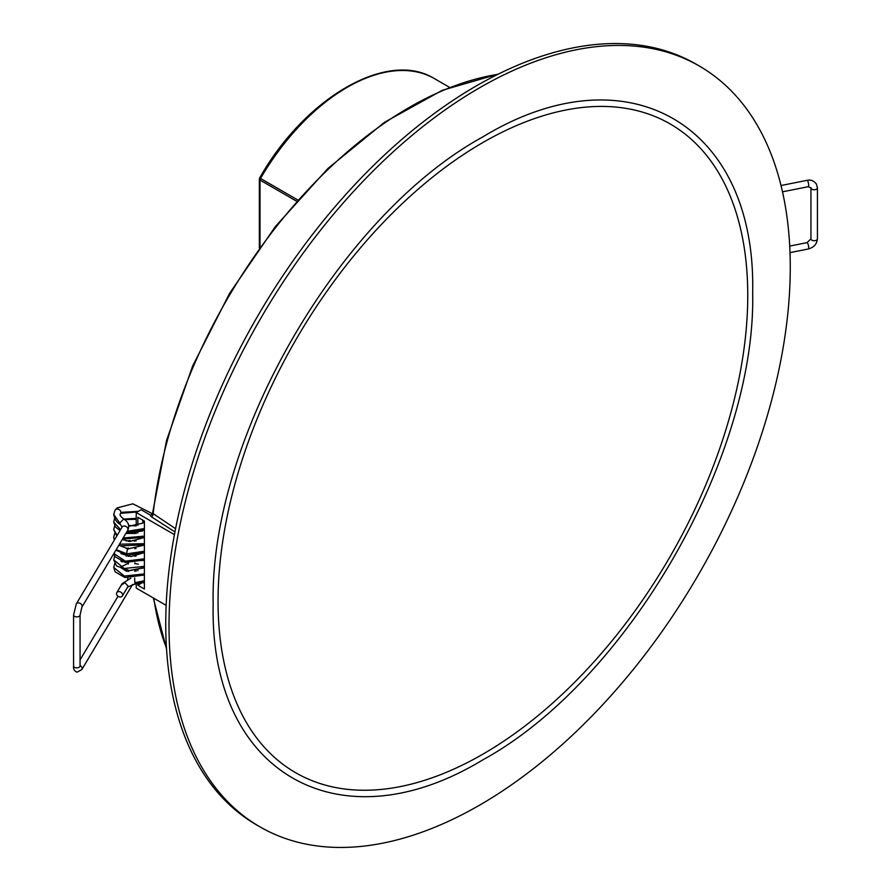 <?xml version="1.0" encoding="UTF-8"?>
<svg xmlns="http://www.w3.org/2000/svg" width="891" height="891" viewBox="0 0 891 891"><rect width="100%" height="100%" fill="white"/><g stroke="black" fill="none" stroke-linecap="round" stroke-linejoin="round"><path stroke-width="1.34" d="M479.648 805.119A439.285 253.623 -60 0 1 260.005 826.881A439.285 253.623 -60 0 1 259.994 319.635A439.285 253.623 -60 0 1 699.29 66.012A439.285 253.623 -60 0 1 766.628 418.013A439.285 253.623 -60 0 1 479.648 805.119M260.005 826.881L256.731 824.988A439.285 253.623 -60 0 1 256.731 317.742A439.285 253.623 -60 0 1 696.016 64.119L699.29 66.012M482.911 142.515A374.554 216.246 120 0 0 238.22 472.564A374.554 216.246 120 0 0 295.634 772.709A374.554 216.246 120 0 0 670.188 556.452A374.554 216.246 120 0 0 670.188 123.96A374.554 216.246 120 0 0 482.911 142.515A374.554 216.246 120 0 0 238.22 472.564A374.554 216.246 120 0 0 295.634 772.709A374.554 216.246 120 0 0 670.188 556.452A374.554 216.246 120 0 0 670.188 123.96A374.554 216.246 120 0 0 482.911 142.515M482.911 136.846C338.769 215.778 209.441 439.775 213.161 604.076C209.441 772.664 338.769 847.33 482.911 759.811C627.052 680.891 756.381 456.894 752.661 292.593C756.381 124.005 627.052 49.339 482.911 136.846M137.86 583.772L137.86 585.253L142.259 582.703M137.86 585.253L144.398 589.029L144.398 521.068L137.86 517.292L137.86 525.423M142.894 582.491L144.398 583.36M498.548 73.986L442.292 90.281L384.466 122.312L327.91 168.488L275.408 226.481L229.566 293.406L192.668 365.934L166.55 440.444L152.539 513.238L175.583 528.708M142.76 523.162L142.76 520.121M136.223 525.846L136.223 512.57L141.134 509.741L150.88 515.377M166.149 605.368L136.223 588.082L136.223 583.961M136.223 571.142L136.223 570.173M174.948 531.927L151.414 516.813L150.39 515.722L152.539 513.238M136.223 512.57L174.436 534.633M137.86 569.85L137.86 570.719M136.223 533.386L136.223 532.428M137.86 532.974L137.86 532.105M134.508 541.249A3.241 1.871 -0 0 0 132.859 540.358M130.197 540.403A3.241 1.871 -0 0 0 128.616 541.372M119.717 523.062L113.736 514.408L114.995 510.354A3.241 2.628 33.9 0 1 115.429 509.752A3.241 2.628 33.9 0 1 119.372 509.752A3.241 2.628 33.9 0 1 120.675 513.428C119.205 514.397 120.218 516.245 123.704 518.996L119.717 523.062L122.045 527.216A3.241 2.495 30.8 0 1 122.123 527.06A3.241 2.495 30.8 0 1 125.564 526.269A3.241 2.495 30.8 0 1 127.97 529.321A3.241 2.495 30.8 0 1 127.769 530.212A3.241 2.495 30.8 0 1 127.691 530.379L81.849 607.228A3.241 2.495 -149.2 0 0 79.076 602.929A3.241 2.495 -149.2 0 0 76.292 603.909L73.574 615.013A3.241 1.871 -0 0 0 75.757 616.784A3.241 1.871 -0 0 0 80.056 615.013L80.056 665.989A3.241 1.871 180 0 1 75.757 667.76A3.241 1.871 180 0 1 73.574 665.989L73.574 615.013M144.398 552.398L127.458 555.305A3.241 1.002 -82.4 0 1 127.402 555.293A3.241 1.002 -82.4 0 1 126.8 553.857A3.241 1.002 -82.4 0 1 127.157 550.571A3.241 1.002 -82.4 0 1 128.248 548.878A3.241 1.002 -82.4 0 1 128.293 548.878M144.398 581.879L134.886 584.095L134.652 577.958M119.572 591.657A3.241 2.495 -149.2 0 0 116.788 592.638A3.241 2.495 -149.2 0 0 119.572 596.948A3.241 2.495 -149.2 0 0 122.345 595.956A3.241 2.495 -149.2 0 0 119.572 591.657M153.798 598.229A365.433 210.989 120 0 0 166.483 648.18M497.768 74.376A365.433 210.989 120 0 0 153.118 514.296A2.317 1.403 122.7 0 1 151.414 516.813M296.525 201.154L260.027 180.082A2.317 1.337 -60 0 1 260.517 178.456L259.66 177.966C304.9 97.81 387.251 49.751 433.906 78.33A2.317 2.317 0 0 0 433.906 78.33A2.317 1.337 -60 0 1 433.939 78.341A2.317 1.337 -60 0 1 433.928 78.341A2.317 1.882 -60.7 0 0 433.906 78.33L449.521 87.34L433.928 78.33A174.591 100.794 120 0 0 260.517 178.456L297.639 199.885M259.348 247.832L259.348 179.136A2.317 1.337 180 0 0 260.027 180.082L260.027 246.885M781.006 185.517L807.001 180.35A3.241 0.858 78.8 0 1 807.625 180.884A3.241 0.858 78.8 0 1 808.627 184.37A3.241 0.858 78.8 0 1 808.26 186.698L782.487 191.821M810.977 187.645A3.241 1.871 0 0 0 810.944 187.878A3.241 1.871 0 0 0 811.122 188.491A3.241 1.871 0 0 0 814.719 189.727A3.241 1.871 0 0 0 817.426 187.89L816.368 183.98C813.728 180.684 810.61 179.481 807.001 180.35M817.426 187.89L817.426 238.855A3.241 1.871 180 0 1 814.719 240.693A3.241 1.871 180 0 1 811.122 239.467A3.241 1.871 180 0 1 810.944 238.855L810.944 187.878L808.26 186.698M810.944 238.855L806.99 242.642A3.241 0.858 78.8 0 1 807.625 243.176A3.241 0.858 78.8 0 1 808.627 246.662A3.241 0.858 78.8 0 1 808.26 249.001C813.828 247.486 816.88 244.101 817.426 238.855M132.403 584.44A3.241 2.495 30.8 0 1 132.135 585.22L132.581 584.396M132.135 585.22L81.849 669.52A3.241 2.495 -149.2 0 0 80.056 665.555M144.398 528.575L127.168 531.248M120.597 529.622L113.714 522.126L115.44 526.971L120.04 530.557M144.398 536.126L123.125 538.019M117.189 535.335L113.714 529.633L116.799 535.981M144.398 543.688L119.439 544.201M114.449 539.935L113.703 537.162L114.716 533.419M144.398 551.239L126.8 553.857L116.209 549.624M144.398 558.78L125.364 561.174L113.859 553.556M144.398 566.342L124.205 568.491L113.714 559.838L116.576 565.963L129.329 570.563L144.398 567.489M144.398 573.893L124.294 576.065L113.725 567.444L115.106 571.777L124.84 577.502L144.398 575.029M144.398 580.698L135.02 582.736M122.045 583.828L116.788 592.638M121.844 584.741L124.907 582.703L127.97 585.955L127.691 586.991L134.886 584.095M166.539 649.038L153.297 597.939M259.66 177.966A2.317 2.317 0 0 0 259.348 179.136M790.005 252.621L808.26 249.001M789.716 246.083L806.99 242.642M80.056 659.908L118.013 596.268M127.914 577.992L127.613 579.195M134.853 571.398L134.853 570.374M134.853 563.836L134.853 562.822M134.853 556.296L134.853 555.293M134.853 548.756L134.853 547.731M128.382 571.532L128.382 570.496M128.382 563.992L128.382 562.934M128.382 556.43L128.382 555.36M128.382 548.878L128.382 547.854M81.849 669.52L77.094 672.182C74.398 671.157 73.218 669.096 73.574 665.989M79.834 666.668L80.056 665.989M80.056 615.013L81.849 607.228M122.123 527.06L76.292 603.909M123.626 518.941C128.415 521.937 129.808 525.69 127.769 530.212M120.207 524.431C116.688 522.482 114.527 519.141 113.736 514.408M115.429 509.752L117.244 507.859L132.87 503.827L151.091 513.027L151.771 514.441M120.497 513.773L122.145 512.28L138.317 511.356M144.398 521.814L142.783 523.151L128.772 526.28M123.804 519.052L136.223 518.362M142.76 521.035L144.097 522.104M143.462 530.201L142.248 531.047L125.909 533.364M128.694 525.478L136.223 525.902M143.451 537.763L129.897 541.472L122.245 539.512M126.177 533.431L136.078 533.419M143.462 545.314L128.248 548.878L120.953 546.083M144.398 529.722L126.411 532.506M144.398 537.284L122.479 539.1M144.398 544.835L120.452 545.86L118.926 545.069M114.315 540.146L113.703 537.162M143.462 521.547L142.76 521.224M136.223 519.319L124.64 519.587M114.705 525.879L113.714 529.633M137.281 511.969L120.719 513.327M114.616 518.517L113.714 522.126M126.21 540.982L129.919 540.492M133.572 540.592L136.045 540.971M143.44 552.877L130.81 556.574L120.942 553.623M126.232 548.511L128.382 548.154M134.853 548.299L136.067 548.522M143.473 560.383L121.666 561.787L120.909 561.152M126.188 556.073L128.382 555.706M134.853 555.85L136.067 556.073M143.462 567.957L126.544 571.242L120.218 567.255L128.382 563.268M134.853 563.413L138.317 564.226M142.76 566.342L144.398 567.701M127.402 555.293L115.897 550.148M144.398 559.927L125.286 562.499L115.151 556.764L113.825 553.612M114.716 556.062L113.714 559.838M114.739 563.635L113.725 567.444M130.832 578.159L122.123 583.683M127.691 587.013L122.345 595.956"/></g></svg>
